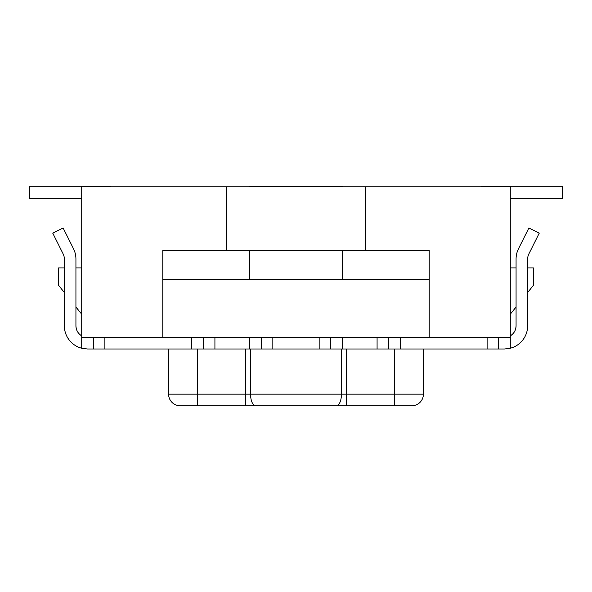<?xml version="1.0" encoding="UTF-8"?>
<svg xmlns="http://www.w3.org/2000/svg" width="592" height="592" viewBox="0 0 592 592"><rect width="100%" height="100%" fill="white"/><g stroke="black" fill="none" stroke-linecap="round" stroke-linejoin="round"><path stroke-width="0.89" d="M429.2 250.542L429.2 279.498L162.8 279.498L162.8 250.542L429.2 250.542L429.2 337.41L162.8 337.41L162.8 250.542M168.594 348.991L168.594 394.161A11.581 11.581 0 0 0 180.175 405.742L411.825 405.742A11.581 11.581 0 0 0 423.406 394.161L346.49 394.161L346.49 405.742M346.49 348.991L346.49 394.161L341.436 394.161A11.581 5.047 -90 0 1 336.389 405.742L255.611 405.742A11.581 5.047 90 0 1 250.564 394.161L168.594 394.161M423.406 348.991L423.406 394.161M226.507 186.835L81.718 186.835L81.718 348.251L87.512 348.991L81.718 348.251L87.512 348.991L504.488 348.991L510.282 348.251L504.488 348.991L510.282 348.251L510.282 186.835L226.507 186.835L226.507 250.542M510.282 335.856A11.581 11.581 0 0 0 516.069 325.822C515.839 330.321 513.908 333.659 510.282 335.856C513.908 333.659 515.839 330.321 516.069 325.822L516.069 259.067A23.162 23.162 0 0 1 518.518 248.707L528.878 227.987L539.238 233.167L528.878 253.887A11.581 11.581 0 0 0 527.65 259.067L527.65 325.822A23.162 23.162 0 0 1 510.282 348.251M510.963 348.066L511.784 347.807L510.963 348.066M249.669 186.835L249.669 186.258L342.331 186.258L342.331 186.835M249.669 279.498L249.669 250.542M342.331 250.542L342.331 279.498M81.718 348.251A23.162 23.162 0 0 1 64.35 325.822L64.35 259.067A11.581 11.581 0 0 0 63.122 253.887L52.762 233.167L63.122 227.987L73.482 248.707A23.162 23.162 0 0 1 75.931 259.067L75.931 325.822C76.161 330.321 78.092 333.659 81.718 335.856C78.092 333.659 76.161 330.321 75.931 325.822A11.581 11.581 0 0 0 81.718 335.856M81.037 348.066L80.216 347.807L81.037 348.066M388.663 348.991L388.663 337.41M498.693 348.991L498.693 337.41M64.35 325.822L64.35 292.522L58.556 285.285L58.556 267.91L64.35 267.91M93.307 337.41L93.307 348.991M203.337 337.41L203.337 348.991M261.25 337.41L261.25 348.991M330.75 337.41L330.75 348.991M527.65 267.91L533.444 267.91L533.444 285.285L527.65 292.522L527.65 325.822M429.2 337.41L510.282 337.41M81.718 337.41L162.8 337.41M510.282 267.91L516.069 267.91M75.931 267.91L81.718 267.91M110.682 186.835L110.682 186.258L29.6 186.258L29.6 198.416L81.718 198.416M481.318 186.835L481.318 186.258L562.4 186.258L562.4 198.416L510.282 198.416M81.718 314.241L75.931 307.004M516.069 307.004L510.282 314.241M365.493 186.835L365.493 250.542M341.436 348.991L341.436 394.161L250.564 394.161L250.564 348.991M394.45 405.742L394.45 348.991M245.51 405.742L245.51 348.991M197.55 405.742L197.55 348.991M400.244 348.991L400.244 337.41M487.112 337.41L487.112 348.991M104.888 348.991L104.888 337.41M191.756 337.41L191.756 348.991M214.918 348.991L214.918 337.41M249.669 337.41L249.669 348.991M272.838 348.991L272.838 337.41M319.162 337.41L319.162 348.991M342.331 348.991L342.331 337.41M377.082 337.41L377.082 348.991"/></g></svg>

